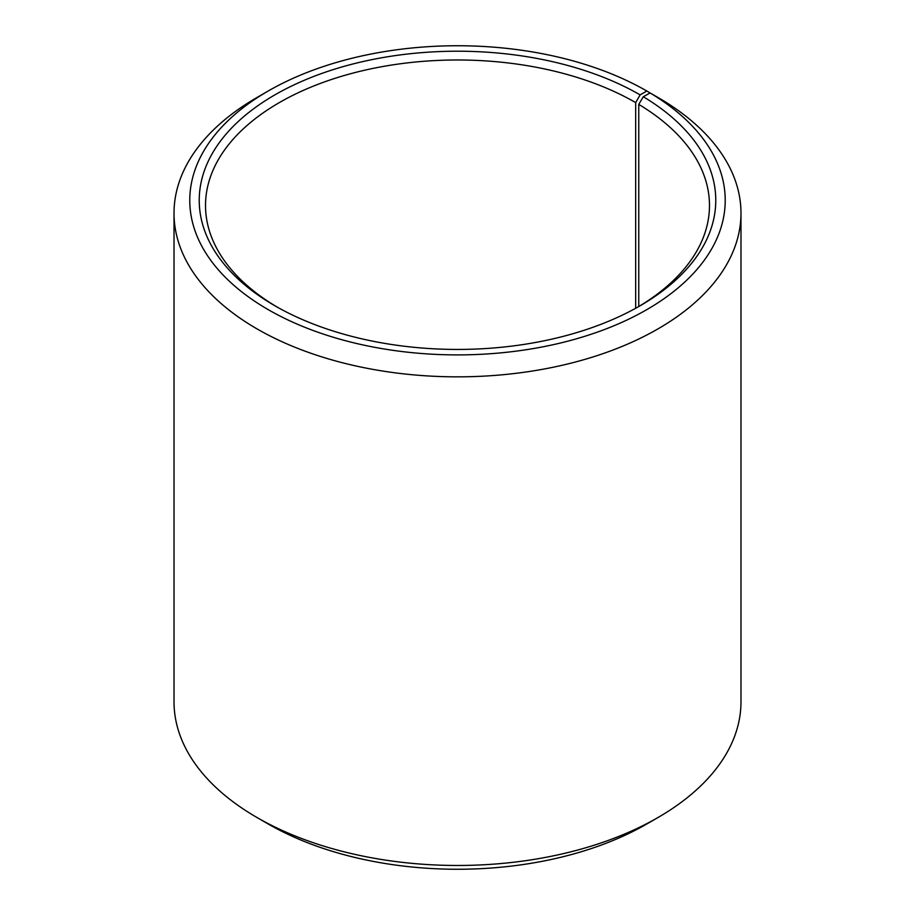 <?xml version="1.0" encoding="UTF-8"?>
<svg xmlns="http://www.w3.org/2000/svg" width="915" height="915" viewBox="0 0 915 915"><rect width="100%" height="100%" fill="white"/><g stroke="black" fill="none" stroke-linecap="round" stroke-linejoin="round"><path stroke-width="1.37" d="M637.881 307.051A251.98 145.485 -0 0 0 709.48 205.463A251.98 145.485 -0 0 0 638.762 104.401L638.762 306.525M657.954 97.482L646.813 91.02L640.134 94.885A258.282 149.122 -0 0 0 274.866 94.885A258.282 149.122 -0 0 0 274.866 305.759A258.282 149.122 -0 0 0 640.134 305.759A258.282 149.122 -0 0 0 643.291 96.738L638.762 104.401M646.813 91.02A267.729 154.578 -0 0 0 268.187 91.02A267.729 154.578 -0 0 0 268.187 309.625A267.729 154.578 -0 0 0 645.155 310.574A267.729 154.578 -0 0 0 650.085 92.953L643.291 96.738M268.187 91.02L257.046 97.459A283.478 163.659 -0 0 0 174.022 213.184A283.478 163.659 -0 0 0 257.046 328.908A283.478 163.659 -0 0 0 565.985 364.387A283.478 163.659 -0 0 0 740.978 213.184A283.478 163.659 -0 0 0 661.419 99.495L650.085 92.953M174.022 213.184L174.022 701.816A283.478 163.659 -0 0 0 257.046 817.541A283.478 163.659 -0 0 0 257.046 817.553L268.187 823.98A267.729 154.578 -0 0 0 268.187 823.98L268.187 823.98A267.729 154.578 -0 0 0 646.813 823.98L657.954 817.541A283.478 163.659 -0 0 0 740.978 701.816L740.978 213.184M268.187 823.98L257.046 817.541A283.478 163.659 -0 0 0 657.954 817.541M640.134 94.885L635.673 102.594A251.98 145.485 -0 0 0 361.07 71.061A251.98 145.485 -0 0 0 205.52 205.463A251.98 145.485 -0 0 0 277.119 307.051M635.673 102.594L635.673 308.275"/></g></svg>
